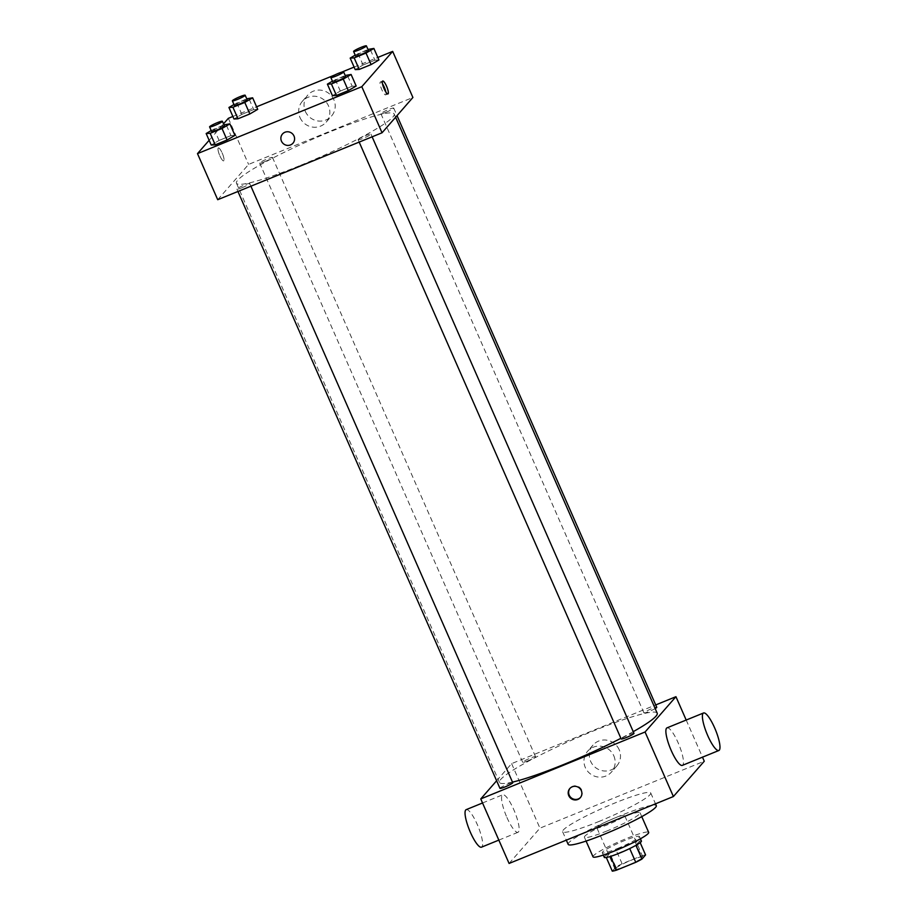 <?xml version="1.0" encoding="UTF-8"?>
<svg xmlns="http://www.w3.org/2000/svg" width="917" height="917" viewBox="0 0 917 917"><rect width="100%" height="100%" fill="white"/><g stroke="black" fill="none" stroke-linecap="round" stroke-linejoin="round"><path stroke-width="0.69" stroke-dasharray="4.58 3.44" d="M597.024 827.134A15.199 1.708 -23.7 0 0 596.807 827.673A15.199 1.708 -23.7 0 0 611.41 823.122A15.199 1.708 -23.7 0 0 624.637 815.454A15.199 1.708 -23.7 0 0 611.673 819.294A15.199 1.708 -23.7 0 0 597.024 827.134M615.238 868.617A15.199 1.708 -23.7 0 0 615.02 869.156A15.199 1.708 -23.7 0 0 629.624 864.605A15.199 1.708 -23.7 0 0 642.851 856.937A15.199 1.708 -23.7 0 0 629.887 860.776A15.199 1.708 -23.7 0 0 615.238 868.617M629.715 848.557L629.681 848.489A19.612 2.201 -23.7 0 0 635.894 845.233L639.504 841.107A19.612 2.201 -23.7 0 0 635.252 842.115L616.041 849.944L622.116 863.768L641.327 855.939A19.612 2.201 -23.7 0 1 645.568 854.942M612.292 871.15L615.903 867.024A19.612 2.201 -23.7 0 1 622.116 863.768M629.681 848.489L610.516 856.409M606.297 857.498L609.828 853.188L615.903 867.024M606.229 857.326A19.612 2.201 -23.7 0 0 610.47 856.318M616.041 849.944A19.612 2.201 -23.7 0 0 609.828 853.188M604.303 857.361A20.266 2.281 156.3 0 1 621.944 847.136A20.266 2.281 156.3 0 1 641.419 841.072M617.405 848.534A20.266 2.281 -23.7 0 0 639.39 836.464A20.266 2.281 -23.7 0 0 622.104 841.588A20.266 2.281 -23.7 0 0 602.584 852.042A20.266 2.281 -23.7 0 0 602.286 852.753A20.266 2.281 -23.7 0 0 617.405 848.534M635.252 842.115L641.327 855.939M639.504 841.107L640.169 842.631M593.012 856.822A30.399 3.416 156.3 0 1 619.468 841.485A30.399 3.416 156.3 0 1 648.674 832.384M607.1 830.905A30.399 3.416 156.3 0 1 584.404 837.232A30.399 3.416 156.3 0 1 610.871 821.896A30.399 3.416 156.3 0 1 640.077 812.794A30.399 3.416 156.3 0 1 607.1 830.905M568.173 844.362A48.131 5.41 156.3 0 1 610.069 820.073A48.131 5.41 156.3 0 1 656.308 805.676M598.526 821.655A48.131 5.41 -23.7 0 0 650.749 792.999A48.131 5.41 -23.7 0 0 609.679 805.16A48.131 5.41 -23.7 0 0 563.313 830A48.131 5.41 -23.7 0 0 562.614 831.685A48.131 5.41 -23.7 0 0 598.526 821.655M509.084 863.459L539.953 828.154L704.267 761.225M527.94 760.823A6.992 0.791 156.3 0 1 522.713 762.291A6.992 0.791 156.3 0 1 528.8 758.76A6.992 0.791 156.3 0 1 535.517 756.663A6.992 0.791 156.3 0 1 527.94 760.823M499.948 788.333A6.992 0.791 156.3 0 1 506.035 784.803A6.992 0.791 156.3 0 1 512.752 782.717M633.979 733.336A6.992 0.791 -23.7 0 0 628.019 735.102A6.992 0.791 -23.7 0 0 621.279 738.712A6.992 0.791 -23.7 0 0 621.176 738.953M496.624 780.768L511.617 763.62L655.724 704.932M655.174 708.577A6.992 0.791 156.3 0 1 649.167 711.454A6.992 0.791 156.3 0 1 643.952 712.91A6.992 0.791 156.3 0 1 650.038 709.38A6.992 0.791 156.3 0 1 656.755 707.294M512.488 782.109A86.118 9.674 156.3 0 1 499.49 782.43A86.118 9.674 156.3 0 1 574.466 738.953A86.118 9.674 156.3 0 1 657.202 713.197M633.246 731.663A86.118 9.674 156.3 0 1 620.889 738.3M506.918 817.46A20.266 4.688 67.8 0 0 517.99 832.304A20.266 4.688 67.8 0 0 514.689 811.774A20.266 4.688 67.8 0 0 502.711 794.775A20.266 4.688 67.8 0 0 506.918 817.46M511.617 763.62L539.953 828.154M619.17 749.705A15.83 15.302 -138.8 0 0 592.99 745.085A15.83 15.302 -138.8 0 0 594.835 767.025A15.83 15.302 -138.8 0 0 619.17 749.705M686.191 720.04L702.491 757.167M667.026 727.846A20.266 4.688 -112.2 0 1 678.099 742.69A20.266 4.688 -112.2 0 1 682.317 765.386M613.817 755.826A15.83 15.302 41.2 0 1 589.482 773.157A15.83 15.302 41.2 0 1 587.637 751.218A15.83 15.302 41.2 0 1 613.817 755.826M580.507 797.446A6.969 6.728 -138.8 0 0 572.701 786.282A6.969 6.728 -138.8 0 0 570.03 788.288M466.191 809.642A20.266 4.688 -112.2 0 1 478.181 826.641A20.266 4.688 -112.2 0 1 481.482 847.182M300.742 165.266A86.118 9.674 -23.7 0 0 394.172 113.983A86.118 9.674 -23.7 0 0 320.698 135.739A86.118 9.674 -23.7 0 0 237.721 180.202A86.118 9.674 -23.7 0 0 236.46 183.217A86.118 9.674 -23.7 0 0 300.742 165.266M264.898 161.61A6.992 0.791 156.3 0 1 259.683 163.077A6.992 0.791 156.3 0 1 265.77 159.547A6.992 0.791 156.3 0 1 272.487 157.449A6.992 0.791 156.3 0 1 272.383 157.701A6.992 0.791 156.3 0 1 264.898 161.61M358.249 139.499A6.992 0.791 -23.7 0 0 358.146 139.739A6.992 0.791 -23.7 0 0 364.863 137.653A6.992 0.791 -23.7 0 0 370.949 134.123A6.992 0.791 -23.7 0 0 364.977 135.888A6.992 0.791 -23.7 0 0 358.249 139.499M242.122 187.664A6.992 0.791 -23.7 0 0 249.711 183.503A6.992 0.791 -23.7 0 0 243.75 185.268A6.992 0.791 -23.7 0 0 237.01 188.879A6.992 0.791 -23.7 0 0 236.907 189.12A6.992 0.791 -23.7 0 0 242.122 187.664M386.137 112.241A6.992 0.791 -23.7 0 0 393.714 108.08A6.992 0.791 -23.7 0 0 387.753 109.845A6.992 0.791 -23.7 0 0 381.013 113.456A6.992 0.791 -23.7 0 0 380.91 113.697A6.992 0.791 -23.7 0 0 386.137 112.241M217.719 199.711L248.587 164.407L412.902 97.477M374.938 60.167L378.939 59.96L374.938 60.167L363.086 65.004L374.938 60.167L369.883 48.647M355.223 69.623L363.086 65.004L355.223 69.623M230.935 135.59L234.935 135.384L230.935 135.59L219.071 140.427L230.935 135.59L225.88 124.07M211.219 145.046L219.071 140.427L211.219 145.046M232.884 116.47L256.6 106.808M334.854 74.942L341.594 72.191M354.111 67.09L377.827 57.439M209.133 140.301L223.519 123.841M352.174 86.221L356.174 86.015L352.174 86.221L340.31 91.047L352.174 86.221L347.107 74.69M332.447 95.666L340.31 91.047L332.447 95.666M253.711 109.547L257.711 109.341L253.711 109.547L241.847 114.373L253.711 109.547L248.645 98.027M233.984 119.004L241.847 114.373L233.984 119.004M228.356 118.316L248.587 164.407M305.35 111.404A15.83 15.302 -138.8 0 0 331.53 116.012A15.83 15.302 -138.8 0 0 329.684 94.073A15.83 15.302 -138.8 0 0 305.35 111.404M218.235 148.061A6.969 1.616 67.8 0 0 219.679 155.386A6.969 1.616 67.8 0 0 223.633 160.853A6.969 1.616 67.8 0 0 222.499 153.792A6.969 1.616 67.8 0 0 218.384 147.958A6.969 1.616 67.8 0 0 218.235 148.061A6.969 1.616 67.8 0 0 219.679 155.386A6.969 1.616 67.8 0 0 223.645 160.853A6.969 1.616 67.8 0 0 222.51 153.792A6.969 1.616 67.8 0 0 218.384 147.946A6.969 1.616 67.8 0 0 218.235 148.061M385.862 92.055A6.969 1.616 -112.2 0 1 385.816 94.749A6.969 1.616 -112.2 0 1 385.656 94.864A6.969 1.616 -112.2 0 1 381.541 89.029A6.969 1.616 -112.2 0 1 380.406 81.968A6.969 1.616 -112.2 0 1 382.515 83.837M299.997 117.525A15.83 15.302 -138.8 0 0 326.177 122.144A15.83 15.302 -138.8 0 0 324.331 100.205A15.83 15.302 -138.8 0 0 299.997 117.525M282.493 134.008L282.493 134.008A6.969 6.728 41.2 0 1 292.168 133.527A6.969 6.728 41.2 0 1 292.981 143.178L292.981 143.178M233.973 104.515L246.742 98.807M247.189 99.838A6.992 0.791 -23.7 0 0 241.228 101.604A6.992 0.791 -23.7 0 0 234.488 105.214A6.992 0.791 -23.7 0 0 234.385 105.455M236.792 102.853L241.847 114.373M355.211 55.135L367.969 49.426M368.428 50.458A6.992 0.791 -23.7 0 0 362.456 52.223A6.992 0.791 -23.7 0 0 355.727 55.834A6.992 0.791 -23.7 0 0 355.624 56.075M358.02 53.473L363.086 65.004M211.197 130.558L223.966 124.85M224.424 125.881A6.992 0.791 -23.7 0 0 218.452 127.646A6.992 0.791 -23.7 0 0 211.724 131.257A6.992 0.791 -23.7 0 0 211.621 131.498M214.016 128.896L219.071 140.427M332.435 81.177L345.205 75.469M345.652 76.501A6.992 0.791 -23.7 0 0 339.691 78.277A6.992 0.791 -23.7 0 0 332.951 81.877A6.992 0.791 -23.7 0 0 332.848 82.129M335.255 79.527L340.31 91.047M642.851 856.937L624.637 815.454M615.02 869.156L596.807 827.673M602.286 852.753L603.306 855.08M639.39 836.464L640.421 838.791M584.404 837.232L586.089 841.072M640.077 812.794L641.762 816.634M562.614 831.685L566.316 840.144M650.749 792.999L655.495 803.819M592.99 745.085L587.637 751.218M616.832 765.924L611.467 772.057M498.837 840.11L517.99 832.304M482.537 802.983L502.711 794.775M236.46 183.217L499.49 782.43M394.172 113.983L395.617 117.261M535.517 756.663L272.487 157.449M522.713 762.291L259.683 163.077M358.146 139.739L359.177 142.101M370.949 134.123L372.13 136.828M236.907 189.12L237.939 191.47M249.711 183.503L250.903 186.197M380.91 113.697L643.952 712.91M393.714 108.08L397.038 115.634M385.656 94.864L387.96 93.935M380.406 81.968L382.71 81.028M326.177 122.144L331.53 116.012M302.346 101.306L307.699 95.173"/><path stroke-width="1.38" d="M640.169 842.631L645.568 854.942L641.957 859.069A19.612 2.201 -23.7 0 1 635.756 862.324L616.545 870.141A19.612 2.201 -23.7 0 1 612.292 871.15L606.297 857.498M610.516 856.409L616.545 870.141M629.715 848.557L635.756 862.324M640.421 838.791L641.419 841.072A20.266 2.281 156.3 0 1 619.433 853.142A20.266 2.281 156.3 0 1 604.303 857.361L603.306 855.08M635.928 845.325L641.957 859.069M641.762 816.634L648.674 832.384A30.399 3.416 156.3 0 1 615.697 850.495A30.399 3.416 156.3 0 1 593.012 856.822L586.089 841.072M655.495 803.819L656.308 805.676A48.131 5.41 156.3 0 1 604.097 834.332A48.131 5.41 156.3 0 1 568.173 844.362L566.316 840.144M702.491 757.167L704.267 761.225L673.399 796.529L509.084 863.459L480.76 798.925L496.624 780.768M572.277 786.786A6.969 6.728 41.2 0 1 580.301 797.698A6.969 6.728 41.2 0 1 570.626 798.191A6.969 6.728 41.2 0 1 572.277 786.786M655.724 704.932L675.944 696.691L645.075 731.995L673.399 796.529M645.075 731.995L480.76 798.925M250.903 186.197L512.752 782.717A6.992 0.791 156.3 0 1 505.164 786.878A6.992 0.791 156.3 0 1 499.948 788.333L237.939 191.47M359.177 142.101L621.176 738.953A6.992 0.791 -23.7 0 0 627.893 736.867A6.992 0.791 -23.7 0 0 633.979 733.336L372.13 136.828M397.038 115.634L656.755 707.294A6.992 0.791 156.3 0 1 655.174 708.577M620.889 738.3A86.118 9.674 156.3 0 1 563.772 764.48A86.118 9.674 156.3 0 1 512.488 782.109M395.617 117.261L657.202 713.197A86.118 9.674 156.3 0 1 633.246 731.663M675.944 696.691L686.191 720.04M718.836 750.507L682.317 765.386A20.266 4.688 -112.2 0 1 670.327 748.387A20.266 4.688 -112.2 0 1 667.026 727.846L703.545 712.979A20.266 4.688 67.8 0 0 706.847 733.508A20.266 4.688 67.8 0 0 718.836 750.507A20.266 4.688 67.8 0 0 714.618 727.823A20.266 4.688 67.8 0 0 703.545 712.979M570.03 788.288A6.969 6.728 -138.8 0 0 571.062 797.687A6.969 6.728 -138.8 0 0 580.507 797.446M498.837 840.11L481.482 847.182A20.266 4.688 -112.2 0 1 470.41 832.338A20.266 4.688 -112.2 0 1 466.191 809.642L482.537 802.983M377.827 57.439L392.671 51.386L412.902 97.477L382.045 132.782L217.719 199.711L197.487 153.62L209.133 140.301M392.671 51.386L361.802 86.691L382.045 132.782M361.802 86.691L197.487 153.62M292.981 143.178A6.969 6.728 41.2 0 1 281.462 141.149A6.969 6.728 41.2 0 1 292.168 133.527A6.969 6.728 41.2 0 1 292.981 143.178A6.969 6.728 41.2 0 1 281.462 141.149A6.969 6.728 41.2 0 1 282.493 134.008M378.939 59.96L371.087 64.58L359.223 69.417L355.223 69.623L359.223 69.417L371.087 64.58L378.939 59.96L373.884 48.441L366.021 53.06L354.168 57.886L350.168 58.103L355.211 55.135M234.935 135.384L227.072 140.003L215.22 144.84L211.219 145.046L215.22 144.84L227.072 140.003L234.935 135.384L229.88 123.864L222.017 128.483L210.165 133.309L206.165 133.527L211.197 130.558M223.519 123.841L228.356 118.316L232.884 116.47M256.6 106.808L334.854 74.942M341.594 72.191L354.111 67.09M356.174 86.015L348.311 90.634L336.447 95.46L332.447 95.666L336.447 95.46L348.311 90.634L356.174 86.015L351.108 74.483L343.256 79.103L331.392 83.94L327.392 84.146L332.435 81.177M257.711 109.341L249.848 113.96L237.984 118.786L233.984 119.004L237.984 118.786L249.848 113.96L257.711 109.341L252.645 97.81L244.793 102.44L232.929 107.266L228.929 107.472L233.973 104.515M388.12 93.821A6.969 1.616 -112.2 0 1 387.96 93.935A6.969 1.616 -112.2 0 1 383.845 88.089A6.969 1.616 -112.2 0 1 382.71 81.028A6.969 1.616 -112.2 0 1 386.676 86.496A6.969 1.616 -112.2 0 1 388.12 93.821M382.515 83.837A6.969 1.616 -112.2 0 1 385.862 92.055M246.742 98.807L252.645 97.81M232.368 100.847L234.385 105.455A6.992 0.791 -23.7 0 0 241.102 103.369A6.992 0.791 -23.7 0 0 247.189 99.838L245.171 95.23A6.992 0.791 -23.7 0 0 239.199 96.996A6.992 0.791 -23.7 0 0 232.471 100.606A6.992 0.791 -23.7 0 0 232.368 100.847A6.992 0.791 -23.7 0 0 239.085 98.749A6.992 0.791 -23.7 0 0 245.171 95.23M244.793 102.44L249.848 113.96M232.929 107.266L237.984 118.786M228.929 107.472L233.984 119.004M367.969 49.426L373.884 48.441M353.595 51.467L355.624 56.075A6.992 0.791 -23.7 0 0 362.341 53.988A6.992 0.791 -23.7 0 0 368.428 50.458L366.399 45.85A6.992 0.791 -23.7 0 0 360.438 47.615A6.992 0.791 -23.7 0 0 353.698 51.226A6.992 0.791 -23.7 0 0 353.595 51.467A6.992 0.791 -23.7 0 0 360.312 49.38A6.992 0.791 -23.7 0 0 366.399 45.85M366.021 53.06L371.087 64.58M354.168 57.886L359.223 69.417M350.168 58.103L355.223 69.623M223.966 124.85L229.88 123.864M209.592 126.89L211.621 131.498A6.992 0.791 -23.7 0 0 218.338 129.412A6.992 0.791 -23.7 0 0 224.424 125.881L222.395 121.273A6.992 0.791 -23.7 0 0 216.435 123.038A6.992 0.791 -23.7 0 0 209.695 126.649A6.992 0.791 -23.7 0 0 209.592 126.89A6.992 0.791 -23.7 0 0 216.309 124.804A6.992 0.791 -23.7 0 0 222.395 121.273M222.017 128.483L227.072 140.003M210.165 133.309L215.22 144.84M206.165 133.527L211.219 145.046M345.205 75.469L351.108 74.483M330.831 77.521L332.848 82.129A6.992 0.791 -23.7 0 0 339.565 80.031A6.992 0.791 -23.7 0 0 345.652 76.501L343.634 71.893A6.992 0.791 -23.7 0 0 337.662 73.658A6.992 0.791 -23.7 0 0 330.934 77.269A6.992 0.791 -23.7 0 0 330.831 77.521A6.992 0.791 -23.7 0 0 337.548 75.423A6.992 0.791 -23.7 0 0 343.634 71.893M343.256 79.103L348.311 90.634M331.392 83.94L336.447 95.46M327.392 84.146L332.447 95.666"/></g></svg>
